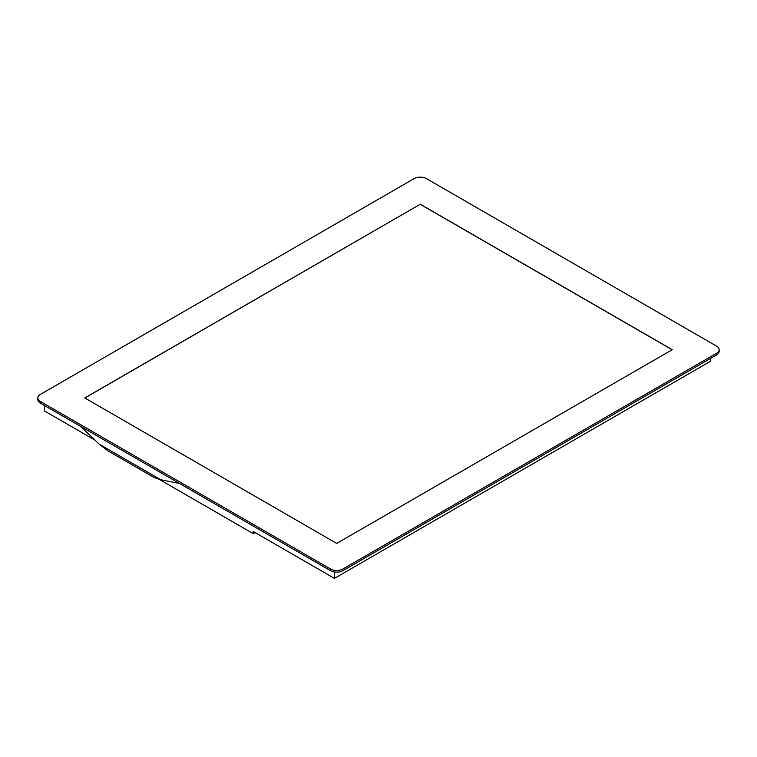 <?xml version="1.0" encoding="UTF-8"?>
<svg xmlns="http://www.w3.org/2000/svg" width="757" height="757" viewBox="0 0 757 757"><rect width="100%" height="100%" fill="white"/><g stroke="black" fill="none" stroke-linecap="round" stroke-linejoin="round"><path stroke-width="1.14" d="M710.624 358.364L710.624 361.184L334.433 578.376L334.433 571.98M44.493 405.525L44.493 410.975L95.022 440.158M255.09 532.568L253.245 533.638L253.245 531.499L334.433 578.376M253.245 533.638L159.453 479.484M107.882 450.812L99.262 444.217L80.696 426.428M154.437 477.686L160.891 479.796L179.456 483.449M40.405 401.503L40.405 403.169A8.715 5.034 180 0 1 37.85 399.611L37.85 397.945A8.715 5.034 0 0 0 40.405 401.503L330.554 569.018A8.715 5.034 0 0 0 342.874 569.018L716.595 353.254A8.715 5.034 0 0 0 719.15 349.696A8.715 5.034 0 0 0 716.595 346.138L426.446 178.624A8.715 5.034 0 0 0 414.126 178.624L40.405 394.388A8.715 5.034 0 0 0 37.85 397.945M40.405 403.169L330.554 570.683A8.715 5.034 180 0 0 342.874 570.683L716.595 354.91A8.715 5.034 180 0 0 719.15 351.362L719.15 349.696M672.244 349.696L336.714 543.412L84.756 397.945L420.286 204.229L672.244 349.696M84.86 398.012L420.286 204.229M672.14 349.753L420.286 204.352M99.262 444.217L160.891 479.796M716.595 353.254L716.595 354.91M342.874 569.018L342.874 570.683M330.554 569.018L330.554 570.683M154.617 477.79L107.522 450.604"/></g></svg>
